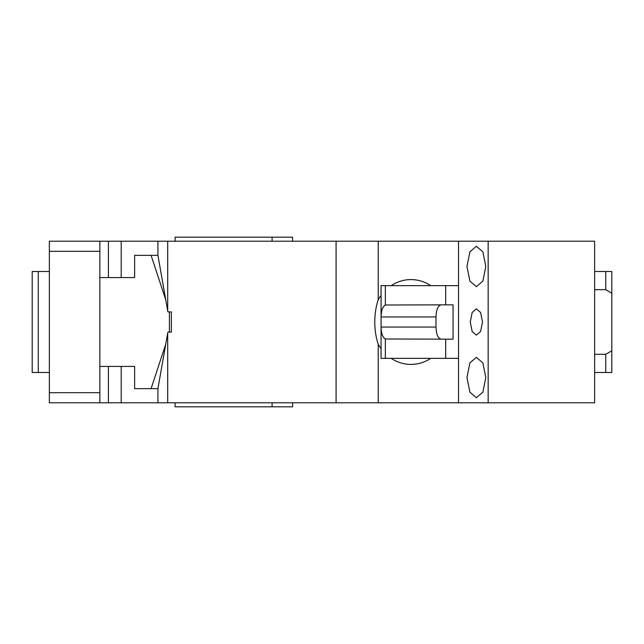 <?xml version="1.0" encoding="UTF-8"?>
<svg xmlns="http://www.w3.org/2000/svg" width="644" height="644" viewBox="0 0 644 644"><rect width="100%" height="100%" fill="white"/><g stroke="black" fill="none" stroke-linecap="round" stroke-linejoin="round"><path stroke-width="0.97" d="M99.852 366.428L134.628 366.428L121.201 366.428L121.201 402.782L99.852 402.782L99.852 392.679L49.363 392.679L49.363 241.218L336.088 241.218L336.088 402.782L378.237 402.782L378.237 344.218A42.407 38.439 90 0 0 381.071 348.646M121.201 402.782L157.933 402.782L157.933 388.582L167.698 333.101L168.028 332.095L171.36 332.095L171.36 311.905L168.028 311.905L167.698 310.899L167.698 241.218M99.852 402.782L49.363 402.782L49.363 392.679M99.852 392.679L99.852 241.218M108.393 241.218L108.393 277.572M99.852 277.572L134.628 277.572L121.201 277.572L121.201 241.218M49.363 251.321L99.852 251.321M108.393 402.782L108.393 366.428M134.628 366.428L134.628 388.646L151.082 388.646L165.741 344.194M169.404 332.095L169.404 311.905M134.628 277.572L134.628 255.354L151.082 255.354L165.741 299.806M157.933 388.646L151.082 388.646M151.082 255.354L157.933 255.354M38.262 372.49L38.262 271.51L32.2 271.51L32.2 372.49L49.363 372.49M49.363 271.51L38.262 271.51M594.637 402.782L458.544 402.782L458.544 241.218L594.637 241.218L594.637 402.782M488.16 402.782L488.16 241.218M485.801 266.463L482.879 251.836L476.383 246.266L469.887 251.836L466.964 266.463L469.895 281.09L476.383 286.661L482.879 281.09L485.801 266.463M485.801 377.537L482.879 362.91L476.383 357.339L469.887 362.91L466.964 377.537L469.895 392.164L476.383 397.734L482.879 392.164L485.801 377.537M482.509 322L480.609 312.493L476.383 308.87L472.165 312.493L470.265 322L472.165 331.507L476.383 335.13L480.609 331.507L482.509 322M385.337 358.354L381.071 358.354L381.071 285.646L445.696 285.646L445.696 304.837L453.054 304.837L453.054 339.163L445.696 339.163L445.696 358.354L385.337 358.354L385.337 338.994L445.696 339.163M458.544 285.646L445.696 285.646M458.544 358.354L445.696 358.354M594.637 354.313L605.738 354.313L611.8 350.811L611.8 372.49L594.637 372.49M594.637 271.51L605.738 271.51L605.738 289.687L611.8 293.189L611.8 350.811M605.738 354.313L605.738 372.49M385.337 285.646L385.337 305.006C382.697 306.536 381.272 310.521 381.071 316.953L435.98 316.953L435.98 327.047C436.286 334.405 437.992 338.446 441.1 339.163M435.98 327.047L381.071 327.047C381.272 333.479 382.697 337.464 385.337 338.994M385.337 305.006L445.696 304.837M605.738 271.51L611.8 271.51L611.8 293.189M441.1 304.837C437.992 305.554 436.286 309.595 435.98 316.953M594.637 289.687L605.738 289.687M167.698 333.101L167.698 402.782L157.933 402.782M167.698 402.782L336.088 402.782M167.698 310.899L157.933 255.418L157.933 241.218M292.585 241.218L292.585 237.177L272.098 237.177L272.098 241.218M458.544 241.218L336.088 241.218M175.096 241.218L175.096 237.177L272.098 237.177M381.071 295.354A42.407 38.439 90 0 0 378.237 299.782C375.999 306.27 374.848 313.668 374.768 322C374.848 330.332 375.999 337.73 378.237 344.218M430.772 285.646A42.407 38.439 90 0 0 410.977 279.593A42.407 38.439 90 0 0 391.174 285.646M272.098 402.782L272.098 406.823L292.585 406.823L292.585 402.782M458.544 402.782L378.237 402.782M378.237 241.218L378.237 299.782M391.174 358.354A42.407 38.439 90 0 0 410.977 364.407A42.407 38.439 90 0 0 430.772 358.354M175.096 402.782L175.096 406.823L272.098 406.823"/></g></svg>
